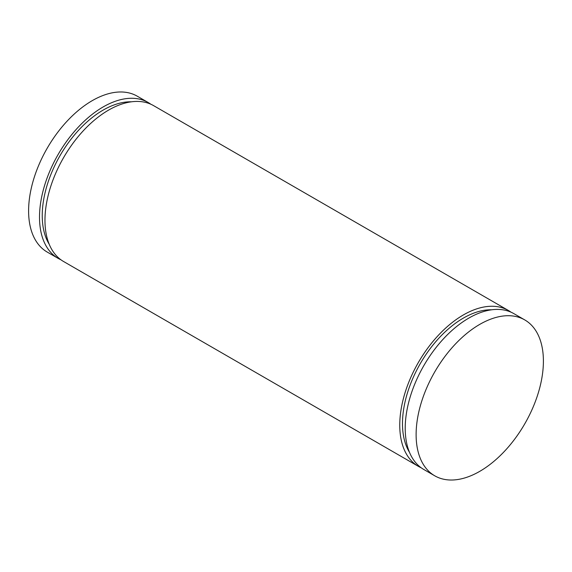 <?xml version="1.0" encoding="UTF-8"?>
<svg xmlns="http://www.w3.org/2000/svg" width="572" height="572" viewBox="0 0 572 572"><rect width="100%" height="100%" fill="white"/><g stroke="black" fill="none" stroke-linecap="round" stroke-linejoin="round"><path stroke-width="0.86" d="M150.793 104.204A90.004 51.966 120 0 0 148.148 102.488L137.244 96.189A90.004 51.966 120 0 0 67.889 120.306A90.004 51.966 120 0 0 28.6 210.875A90.004 51.966 120 0 0 47.24 252.08L58.151 258.38A90.004 51.966 120 0 0 60.961 259.81M148.148 102.488A90.004 51.966 120 0 0 78.793 126.598A90.004 51.966 120 0 0 39.511 217.174A90.004 51.966 120 0 0 58.151 258.38M49.199 244.23A86.143 49.735 -60 0 1 42.235 215.601A86.143 49.735 120 0 1 131.424 101.809M511.039 312.19A90.004 51.966 120 0 0 508.394 310.474L153.603 105.641A90.004 51.966 120 0 0 84.248 129.751A90.004 51.966 120 0 0 44.966 220.327A90.004 51.966 120 0 0 63.606 261.526L418.397 466.359A90.004 51.966 120 0 0 421.207 467.796M508.394 310.474A90.004 51.966 120 0 0 439.039 334.584A90.004 51.966 120 0 0 399.757 425.16A90.004 51.966 120 0 0 418.397 466.359M491.663 309.795A86.143 49.735 120 0 0 402.481 423.587A86.143 49.735 -60 0 0 409.438 452.216M524.76 319.92L513.849 313.62A90.004 51.966 120 0 0 444.494 337.737A90.004 51.966 120 0 0 405.212 428.306A90.004 51.966 120 0 0 423.852 469.512L434.756 475.811A90.004 51.966 120 0 0 504.111 451.694A90.004 51.966 120 0 0 543.4 361.125A90.004 51.966 120 0 0 524.76 319.92A90.004 51.966 120 0 0 455.405 344.037A90.004 51.966 120 0 0 416.116 434.606A90.004 51.966 120 0 0 434.756 475.811"/></g></svg>
